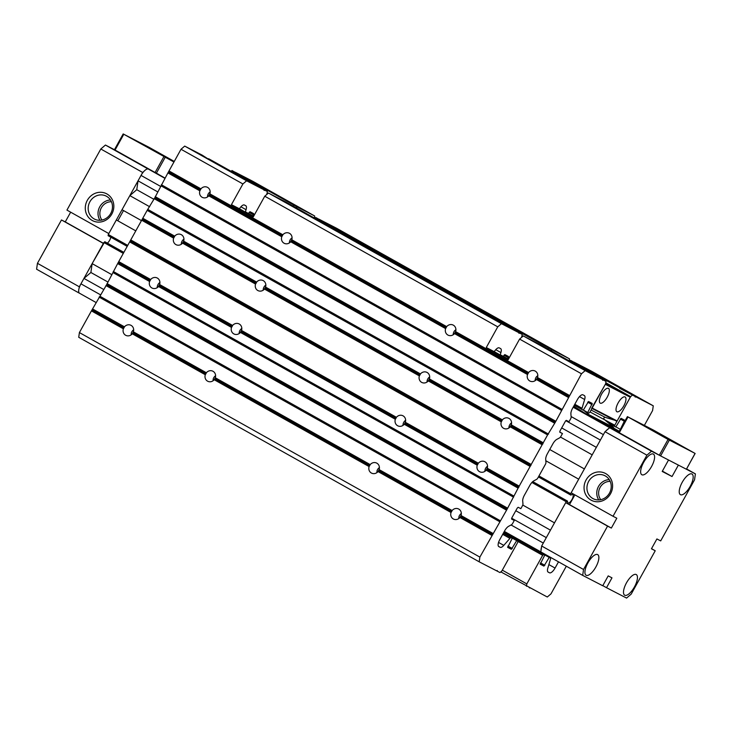 <?xml version="1.0" encoding="UTF-8"?>
<svg xmlns="http://www.w3.org/2000/svg" width="732" height="732" viewBox="0 0 732 732"><rect width="100%" height="100%" fill="white"/><g stroke="black" fill="none" stroke-linecap="round" stroke-linejoin="round"><path stroke-width="1.1" d="M670.421 439.795L686.534 448.78L670.421 439.795M653.026 430.809L669.139 439.786L653.026 430.809M660.795 434.488L651.315 429.199L660.795 434.488M680.925 446.072L671.445 440.783L680.925 446.072M668.051 439.429L694.531 453.117L653.2 429.959L627.397 416.627L668.051 439.429L659.312 455.203L660.603 455.908L686.396 469.239L695.061 453.428M658.873 433.527L674.126 442.082L658.727 433.792M618.732 432.429L659.312 455.203M159.603 284.528A5.636 5.216 -62.7 0 0 150.682 279.523L149.593 281.5A5.636 5.216 -62.7 0 0 158.515 286.496L231.504 327.424L232.291 326.17L232.602 325.447L159.603 284.528L158.515 286.496M183.641 241.157A5.636 5.216 -62.7 0 0 174.719 236.162L173.63 238.129A5.636 5.216 -62.7 0 0 182.552 243.134L255.541 284.062L256.328 282.808L256.639 282.085L183.641 241.157L182.552 243.134M231.504 327.424A5.636 5.216 -62.7 0 0 240.425 332.42L241.514 330.452A5.636 5.216 -62.7 0 0 232.602 325.447M255.541 284.062A5.636 5.216 -62.7 0 0 264.462 289.058L265.551 287.09A5.636 5.216 -62.7 0 0 256.639 282.085M486.167 470.2L487.256 468.224A5.636 5.216 -62.7 0 0 478.344 463.228L477.246 465.195A5.636 5.216 -62.7 0 0 486.167 470.2L518.11 488.107L506.956 509.472L479.872 557.098L479.204 561.819L496.598 570.814L497.248 570.53L497.357 571.207L500.002 572.57L501.85 570.987L517.698 542.412L517.863 541.232L516.691 540.628L511.394 549.302L507.688 547.38L512.226 538.313L511.119 537.746A2.251 0.851 119.3 0 0 509.911 538.386L503.799 545.367A6.762 2.553 -60.7 0 1 500.194 547.307L498.831 546.603A6.762 2.553 -60.7 0 1 498.794 546.594A6.762 2.553 -60.7 0 1 499.837 539.521L504.65 530.828A6.762 2.553 -60.7 0 1 508.621 526.299L511.403 524.798A2.251 0.851 119.3 0 0 512.72 523.288L514.276 520.489L511.622 519.116L511.796 517.936L517.259 508.081L518.183 507.294L520.836 508.658L522.392 505.858A2.251 0.851 119.3 0 0 522.959 503.955L522.703 500.898A6.762 2.553 -60.7 0 1 524.405 495.189L529.84 485.398A6.762 2.553 -60.7 0 1 533.811 480.86L536.583 479.368A2.251 0.851 119.3 0 0 537.91 477.859L545.386 464.363A2.251 0.851 119.3 0 0 545.953 462.459L545.706 459.403A6.762 2.553 -60.7 0 1 547.408 453.694L552.834 443.903A6.762 2.553 -60.7 0 1 556.805 439.374L559.587 437.873A2.251 0.851 119.3 0 0 560.904 436.363L562.46 433.564L559.806 432.191L559.98 431.011L565.443 421.156L566.367 420.369L569.02 421.733L570.567 418.933A2.251 0.851 119.3 0 0 571.143 417.03L570.887 413.973A6.762 2.553 -60.7 0 1 572.589 408.264L577.411 399.571A6.762 2.553 -60.7 0 1 582.956 394.832L584.319 395.536A6.762 2.553 -60.7 0 1 584.346 395.555A6.762 2.553 -60.7 0 1 584.648 399.507L582.022 408.3A2.251 0.851 119.3 0 0 582.123 409.618L583.248 410.195L588.537 401.52L592.252 403.442L587.714 412.509L588.885 413.113L589.809 412.317L605.648 383.742L605.986 381.381L603.333 380.009L602.692 380.292L602.582 379.615L585.179 370.63L581.483 373.787L555.469 421.961L547.609 434.89L518.11 488.107M510.204 426.829L511.293 424.862A5.636 5.216 -62.7 0 0 502.381 419.866L501.283 421.833A5.636 5.216 -62.7 0 0 510.204 426.829L542.147 444.745M404.256 424.267L405.345 422.3A5.636 5.216 -62.7 0 0 396.424 417.304L395.335 419.271A5.636 5.216 -62.7 0 0 404.256 424.267L477.246 465.195M428.293 380.905L429.382 378.938A5.636 5.216 -62.7 0 0 420.461 373.933L419.372 375.909A5.636 5.216 -62.7 0 0 428.293 380.905L501.283 421.833M133.38 331.834A5.636 5.216 -62.7 0 0 124.467 326.829L123.369 328.805A5.636 5.216 -62.7 0 0 132.291 333.801L205.289 374.729L206.067 373.476L206.378 372.753L133.38 331.834L132.291 333.801M205.289 374.729A5.636 5.216 -62.7 0 0 214.202 379.725L215.3 377.758A5.636 5.216 -62.7 0 0 206.378 372.753M379.121 469.605A5.636 5.216 -62.7 0 0 370.209 464.61L369.111 466.577A5.636 5.216 -62.7 0 0 378.032 471.573L451.031 512.501L451.809 511.256L452.12 510.533L379.121 469.605L378.032 471.573M451.031 512.501A5.636 5.216 -62.7 0 0 459.943 517.506L461.041 515.529A5.636 5.216 -62.7 0 0 452.12 510.533M455.606 331.633L454.508 333.6L527.507 374.528A5.636 5.216 -62.7 0 0 536.428 379.524L537.517 377.556A5.636 5.216 -62.7 0 0 528.596 372.561L455.606 331.633A5.636 5.216 -62.7 0 0 446.685 326.628L291.775 239.785A5.636 5.216 -62.7 0 0 282.863 234.78L209.864 193.852A5.636 5.216 -62.7 0 0 200.943 188.856L169 170.94L167.903 172.917L199.854 190.823A5.636 5.216 -62.7 0 0 208.766 195.828L281.765 236.756L282.863 234.78M291.775 239.785L290.686 241.752L445.596 328.604A5.636 5.216 -62.7 0 0 454.508 333.6M281.765 236.756A5.636 5.216 -62.7 0 0 290.686 241.752M209.864 193.852L208.766 195.828M325.246 224.633L325.74 224.358L316.16 219.536M217.852 164.416L218.337 164.142L208.766 159.329M243.335 178.709L243.829 178.434L234.249 173.612M489.077 316.48L489.571 316.206L479.991 311.393M570.987 362.404L571.482 362.139L561.902 357.317M596.47 376.696L596.964 376.422L587.384 371.6M208.538 159.21L202.114 155.093L184.711 146.098L181.014 149.264L242.905 183.961L231.431 204.658L253.281 216.901L264.746 196.213L497.751 326.838L486.277 347.535L508.118 359.787L519.592 339.09L581.483 373.787M181.014 149.264L169 170.94M537.517 377.556L569.469 395.472M519.592 339.09L523.288 335.924L585.179 370.63M497.751 326.838L501.447 323.681L518.851 332.676L518.961 333.344L519.601 333.06L522.255 334.433L521.587 337.379M264.746 196.213L268.452 193.047L501.447 323.681M523.288 335.924L540.692 344.918L602.582 379.615M268.452 193.047L285.846 202.041L518.851 332.676M562.469 357.097L605.986 381.381M571.39 362.102L587.961 371.389M596.873 376.385L603.333 380.009M489.479 316.178L519.601 333.06M316.727 219.326L522.255 334.433M325.649 224.321L480.558 311.173M208.574 158.716L264.005 189.798L264.115 190.466L264.764 190.183L267.409 191.555L266.75 194.502M507.798 358.662L508.53 359.037L507.798 358.662L508.52 356.493L504.806 354.581L503.332 356.356L508.438 359.211M252.961 215.784L253.693 216.16L252.961 215.784L253.675 213.616L249.96 211.694L248.496 213.479L253.592 216.333M583.331 410.048L587.714 412.509M508.383 359.32L500.258 354.764L500.917 352.568A6.762 2.553 119.3 0 0 500.615 348.606A6.762 2.553 119.3 0 0 500.587 348.597L499.224 347.883A6.762 2.553 119.3 0 0 494.256 351.662L508.264 359.513M253.537 216.434L245.412 211.887L246.071 209.691A6.762 2.553 119.3 0 0 245.769 205.729A6.762 2.553 119.3 0 0 245.742 205.71L244.378 205.006A6.762 2.553 119.3 0 0 239.41 208.776L253.428 216.635M210.166 191.885L208.885 192.964A5.636 5.216 -62.7 0 0 207.495 196.972M292.077 237.808L290.805 238.888A5.636 5.216 -62.7 0 0 289.405 242.896M455.908 329.665L454.627 330.736A5.636 5.216 -62.7 0 0 453.236 334.753M537.819 375.589L536.547 376.66A5.636 5.216 -62.7 0 0 535.147 380.677M561.673 357.198L561.718 356.713M243.738 178.398L264.764 190.183M315.931 219.417L315.977 218.932M242.905 183.961L246.602 180.804L264.005 189.798M184.711 146.098L246.602 180.804M209.334 159.109L267.409 191.555M218.255 164.114L234.816 173.402M167.903 172.917L154.672 198.024L147.15 210.368L117.651 263.584L149.593 281.5M118.74 261.617L150.682 279.523M142.777 218.246L174.719 236.162M240.425 332.42L395.335 419.271M264.462 289.058L419.372 375.909M405.345 422.3L478.344 463.228M429.382 378.938L502.381 419.866M241.514 330.452L396.424 417.304M265.551 287.09L420.461 373.933M117.651 263.584L106.488 284.949L91.427 310.89L123.369 328.805M92.516 308.922L124.467 326.829M214.202 379.725L369.111 466.577M215.3 377.758L370.209 464.61M459.943 517.506L491.895 535.412M536.428 379.524L568.371 397.439M527.507 374.528L528.596 372.561M445.596 328.604L446.685 326.628M199.854 190.823L200.943 188.856M479.762 311.274L479.799 310.78M234.02 173.493L234.057 173.008M587.165 371.481L587.201 370.996M503.387 533.116L517.863 541.232M496.635 570.795L497.357 571.207M91.427 310.89L79.404 332.575L78.736 337.296L479.204 561.819M79.404 332.575L479.872 557.098M461.041 515.529L492.984 533.445M99.076 297.091L499.544 521.614M100 296.304L500.468 520.827M105.948 285.562L506.416 510.085M107.046 283.586L507.514 508.109M113.112 272.652L513.571 497.174M113.277 271.471L513.745 495.994M487.256 468.224L519.208 486.139M129.665 241.899L530.133 466.43M130.754 239.931L531.222 464.454M141.688 220.222L173.63 238.129M511.293 424.862L543.245 442.778M147.15 210.368L547.609 434.89M148.074 209.572L548.533 434.103M154.132 198.637L554.6 423.16M155.23 196.661L555.698 421.193M161.177 185.919L561.645 410.451M161.351 184.739L561.819 409.261M582.123 409.618A2.251 0.851 119.3 0 0 582.132 409.618L574.281 405.217L582.123 409.618M559.706 432.017L562.46 433.564M183.942 239.117A5.636 5.216 -62.7 0 0 181.271 244.278M265.853 285.041A5.636 5.216 -62.7 0 0 263.191 290.201M429.684 376.898A5.636 5.216 -62.7 0 0 427.012 382.058M511.595 422.822A5.636 5.216 -62.7 0 0 508.932 427.982M159.905 282.479A5.636 5.216 -62.7 0 0 157.234 287.639M487.558 466.183A5.636 5.216 -62.7 0 0 484.895 471.344M405.647 420.26A5.636 5.216 -62.7 0 0 402.975 425.42M241.816 328.412A5.636 5.216 -62.7 0 0 239.154 333.563M511.522 518.942L514.276 520.489M133.681 329.784A5.636 5.216 -62.7 0 0 131.312 332.904L131.101 334.89M461.334 513.489A5.636 5.216 -62.7 0 0 458.973 516.609L458.754 518.595M379.423 467.565A5.636 5.216 -62.7 0 0 377.053 470.685L376.843 472.671M215.592 375.717A5.636 5.216 -62.7 0 0 213.232 378.828L213.012 380.814M503.277 533.299L512.226 538.313M503.36 533.152L516.691 540.628M245.412 211.887L248.496 213.479M231.431 204.658L239.41 208.776M500.258 354.764L503.332 356.356M486.277 347.535L494.256 351.662M619.245 431.34L613.251 427.973M619.144 431.523L588.171 415.282L573.732 406.205M618.97 431.843L604.248 423.59M618.833 432.081L597.056 419.875M583.651 412.354L573.485 406.653M165.048 178.077L114.512 149.74M627.397 416.627L618.659 432.392L573.312 406.974M610.781 428.321A9.013 3.404 119.3 0 1 610.79 428.33L573.202 407.157M164.938 178.269L150.518 170.181L158.423 174.262M146.208 169.449L147.297 168.516L150.518 170.181M164.901 178.334L148.431 169.101A9.013 3.404 119.3 0 0 141.038 175.424L138.037 180.841L157.838 191.949M608.567 428.668A9.013 3.404 119.3 0 0 606.123 430.764M571.097 416.535L603.397 434.643L600.386 440.069L565.79 420.671M153.793 199.241L136.774 189.698L138.037 180.841M596.351 447.362L561.691 427.927M149.648 206.726L129.839 195.627L136.774 189.698M549.723 449.512L584.383 468.947L592.197 454.847L560.465 437.05M141.468 220.616L122.024 209.718L129.839 195.627M509.893 427.177L509.033 426.692M427.982 381.253L427.122 380.768M264.151 289.405L263.291 288.92M182.241 243.482L181.38 242.997M117.834 220.799L123.516 210.551M578.71 479.186L545.816 460.748L578.701 479.195L570.649 493.725L570.905 495.134A4.785 1.812 119.3 0 1 572.708 494.539A4.785 1.812 119.3 0 1 571.939 499.599A4.785 1.812 119.3 0 1 568.023 502.893A4.785 1.812 119.3 0 1 567.574 501.146L532.75 481.619M135.786 230.864L116.342 219.966L135.786 230.864M127.725 245.403L108.29 234.505L116.342 219.966M108.29 234.505L108.116 235.686L127.185 246.373L108.116 235.686M123.864 252.375L104.786 241.697L92.141 263.63L111.95 274.738M107.384 243.134A4.785 1.812 119.3 0 0 110.779 237.177M522.758 505.053L554.499 522.858L566.22 501.713L567.574 501.146M107.906 282.03L90.887 272.487L92.141 263.63M550.455 530.151L515.795 510.716M103.761 289.515L83.951 278.407L90.887 272.487M511.064 524.981L543.3 543.053L546.31 537.636L511.668 518.21M100.751 294.941L80.95 283.833L83.951 278.407M80.95 283.833A9.013 3.404 119.3 0 0 79.559 293.257A9.013 3.404 119.3 0 0 79.605 293.276L78.47 292.69L78.663 291.299M541.47 547.399A9.013 3.404 119.3 0 0 541.021 550.528M520.306 541.177A5.636 5.216 117.3 0 1 523.261 542.833M512.29 328.082L551.379 349.484L315.73 217.486L314.906 218.191M619.693 388.299L635.111 396.433L635.22 397.101L635.87 396.826L573.943 362.139M594.201 374.006L619.73 387.814M348.459 236.235L512.327 327.597M266.594 189.817L231.998 170.538L266.549 190.311M241.066 176.019L241.103 175.534M566.312 566.202L550.986 593.853L547.289 597.01L500.825 571.875M635.87 396.826L653.264 405.821L652.596 410.542L644.361 425.393M314.412 217.907L314.687 215.995L252.796 181.298L235.402 172.304L241.862 175.927L241.295 176.138M569.258 360.785L569.533 358.872L336.537 228.238L319.106 219.261M314.687 215.995L297.293 207L241.862 175.927M569.533 358.872L552.129 349.878L319.134 219.243M348.505 235.75L315.73 217.486M267.207 192.937L268.04 193.394L267.217 192.9M293.065 205.939L293.889 205.244M231.175 171.242L231.998 170.538M522.904 336.253L522.062 335.787L522.877 336.281M547.911 348.816L548.726 348.121M620.333 429.373L624.78 420.26L621.065 418.338L615.777 427.012L614.606 426.408L614.77 425.228L590.01 411.96M614.77 425.228L630.609 396.643L605.794 382.726L611.65 386.048L608.631 384.483L607.981 384.767L607.871 384.09L605.757 383.001M620.242 429.318L615.859 426.866M296.533 206.607L296.643 207.284L297.293 207M349.265 236.134L348.688 236.354M551.379 349.484L551.489 350.161L552.129 349.878M594.247 373.521L570.576 360.364L569.752 361.068M594.997 373.915L594.43 374.125M653.264 405.821L591.374 371.115L573.98 362.12M630.609 396.643L632.466 395.06L570.576 360.364M632.466 395.06L635.111 396.433M513.086 327.991L512.519 328.201M620.489 388.198L619.913 388.418M267.345 190.21L266.777 190.43M526.482 586.259L526.82 583.898L542.659 555.313L517.844 541.396M542.659 555.313L543.583 554.527L503.863 532.256M526.82 583.898L502.317 570.155M529.886 588.016L529.163 587.613M614.606 426.408L608.347 422.895M543.583 554.527L544.754 555.131L540.216 564.189L543.922 566.111L549.22 557.436L550.336 558.013A2.251 0.851 -60.7 0 1 550.345 558.022A2.251 0.851 -60.7 0 1 550.446 559.339L547.82 568.124A6.762 2.553 119.3 0 0 548.122 572.085L549.512 572.799A6.762 2.553 119.3 0 0 555.057 568.059L558.516 561.837M549.22 557.436L503.964 532.063M544.754 555.131L503.881 532.219M610.57 493.697A15.152 14.036 117.3 0 1 590.98 500.093A15.152 14.036 117.3 0 1 586.085 479.972A15.152 14.036 117.3 0 1 605.675 473.577A15.152 14.036 117.3 0 1 610.57 493.697M588.665 481.382A12.902 11.95 -62.7 0 0 593.158 498.693A12.902 11.95 -62.7 0 0 609.5 493.066A12.902 11.95 -62.7 0 0 605.007 475.763A12.902 11.95 -62.7 0 0 588.665 481.382M598.767 499.929A12.892 11.932 117.3 0 1 598.502 486.469A12.902 11.95 117.3 0 1 609.253 479.606M610.204 481.382A11.273 10.431 -62.7 0 0 600.13 487.366A11.273 10.431 -62.7 0 0 600.743 499.682M598.749 499.929A12.902 11.95 117.3 0 1 598.492 486.469A12.892 11.932 117.3 0 1 609.253 479.625M595.866 566.989A11.831 4.465 -60.7 0 1 586.112 575.251A11.831 4.465 -60.7 0 1 587.924 562.881A11.831 4.465 -60.7 0 1 597.678 554.609A11.831 4.465 -60.7 0 1 595.866 566.989M690.166 486.405A11.831 4.465 -60.7 0 1 680.412 494.667A11.831 4.465 -60.7 0 1 682.224 482.297A11.831 4.465 -60.7 0 1 691.987 474.025A11.831 4.465 -60.7 0 1 690.166 486.405M634.443 586.927A11.831 4.465 -60.7 0 1 624.689 595.198A11.831 4.465 -60.7 0 1 626.501 582.818A11.831 4.465 -60.7 0 1 636.264 574.556A11.831 4.465 -60.7 0 1 634.443 586.927M651.59 466.458A11.831 4.465 -60.7 0 1 641.827 474.729A11.831 4.465 -60.7 0 1 643.648 462.359A11.831 4.465 -60.7 0 1 653.402 454.087A11.831 4.465 -60.7 0 1 651.59 466.458M574.876 494.878L569.487 504.604L565.699 502.646L541.662 546.008L540.82 551.919L582.69 575.389L602.738 585.756L608.201 575.892L611.979 577.85L606.517 587.704L626.565 598.071L631.194 594.119L655.232 550.757L651.443 548.799L656.906 538.944L660.694 540.902L694.558 479.799L695.4 473.888L678.381 465.095L672.04 476.523L662.204 471.445L668.545 460.007L651.526 451.214L646.905 455.167L613.032 516.261L616.811 518.219L611.348 528.074L607.569 526.125L583.532 569.487L582.69 575.389M619.281 432.713L609.655 427.744L605.035 431.688L571.161 492.792L613.032 516.261M605.035 431.688L646.905 455.167M662.387 471.115L672.04 476.523M686.561 468.938L695.4 473.888M651.517 548.671L655.232 550.757M602.811 585.627L606.517 587.704M541.662 546.008L583.532 569.487M565.699 502.646L607.569 526.125M569.487 504.604L611.348 528.074M609.655 427.744L651.526 451.214M111.804 214.064A15.152 14.036 117.3 0 1 92.214 220.46A15.152 14.036 117.3 0 1 87.318 200.339A15.152 14.036 117.3 0 1 106.909 193.943A15.152 14.036 117.3 0 1 111.804 214.064M89.899 201.748A12.902 11.95 -62.7 0 0 94.391 219.051A12.902 11.95 -62.7 0 0 110.742 213.433A12.902 11.95 -62.7 0 0 106.241 196.13A12.902 11.95 -62.7 0 0 89.899 201.748M100 220.295A12.892 11.932 117.3 0 1 99.744 206.836A12.902 11.95 -62.7 0 0 99.982 220.295M111.438 201.748A11.273 10.431 -62.7 0 0 101.364 207.732A11.273 10.431 -62.7 0 0 101.977 220.048M142.676 172.468L100.806 148.999L66.941 210.093L108.803 233.572L142.676 172.468L143.765 171.535M79.111 288.179L79.303 286.788L103.34 243.427L61.479 219.957L65.258 221.906L70.656 212.179M147.297 168.516L105.435 145.046L115.061 150.023M100.806 148.999L105.435 145.046M103.413 243.298L65.258 221.906M79.303 286.788L37.442 263.319L61.479 219.957M78.47 292.69L36.6 269.22L37.442 263.319M110.486 199.973A12.902 11.95 -62.7 0 0 99.735 206.836A12.892 11.932 117.3 0 1 110.495 199.992M611.549 386.752L611.65 386.048M267.189 193.092L267.921 193.495M267.171 193.239L267.802 193.596M522.008 336.116L522.648 336.473M605.767 382.909L607.871 384.09M522.035 335.97L522.767 336.381M267.226 193.074L267.949 193.477M522.035 335.933L522.785 336.354M605.767 382.882L608.631 384.483M618.156 402.884A8.455 3.193 119.3 0 0 616.856 411.723A8.455 3.193 119.3 0 0 623.829 405.812A8.455 3.193 119.3 0 0 625.119 396.973A8.455 3.193 119.3 0 0 618.156 402.884M601.512 394.283A8.455 3.193 119.3 0 0 600.213 403.122A8.455 3.193 119.3 0 0 607.185 397.211A8.455 3.193 119.3 0 0 608.484 388.372A8.455 3.193 119.3 0 0 601.512 394.283M605.657 383.705L630.289 397.238L605.318 384.337L591.657 408.264M630.289 397.238L617.14 420.955L605.273 417.377A1.125 1.043 -62.7 0 0 604.129 419.253L613.562 427.406L588.601 414.504L588.171 415.282M583.66 410.231L588.601 414.504M613.562 427.406L613.132 428.183M147.891 147.599L131.778 138.623L147.891 147.599M165.286 156.593L149.172 147.608L165.286 156.593M157.517 152.915L166.997 158.194L157.517 152.915M137.387 141.331L146.867 146.61L137.387 141.331M174.271 161.433L148.971 147.26L123.177 133.929L173.951 162.01M159.448 153.866L144.186 145.311L159.448 153.866M669.341 440.133L660.603 455.908M628.01 416.975L619.263 432.749M587.704 402.17L592.078 404.622M503.964 355.221L508.347 357.673M249.127 212.344L253.501 214.796M579.488 396.616L584.648 399.507M495.756 349.676L500.917 352.568M240.91 206.799L246.071 209.691M574.812 404.256L582.022 408.3M118.181 262.971L150.042 280.841M118.511 262.385L150.371 280.246M159.128 285.928L231.962 326.765M142.218 219.609L174.079 237.47M142.548 219.014L174.408 236.884M183.165 242.567L255.999 283.403M159.457 285.343L232.291 326.17M241.048 331.852L395.783 418.613M183.494 241.981L256.328 282.808M265.085 288.49L419.82 375.251M486.789 469.633L518.649 487.494M404.869 423.709L477.703 464.536M405.199 423.114L478.033 463.951M510.826 426.271L542.687 444.132M428.906 380.347L501.74 421.175M429.236 379.752L502.061 420.58M241.368 331.267L396.113 418.018M265.405 287.905L420.15 374.656M91.958 310.277L123.827 328.146M92.287 309.691L124.147 327.552M132.913 333.234L205.738 374.07M133.233 332.648L206.067 373.476M214.824 379.158L369.568 465.918M215.153 378.572L369.889 465.323M378.654 471.015L451.479 511.842M460.565 516.938L492.426 534.799M378.975 470.42L451.809 511.256M537.041 378.966L568.91 396.826M455.13 333.042L527.955 373.869M455.46 332.447L528.284 373.274M291.299 241.185L446.044 327.945M291.629 240.599L446.374 327.35M209.389 195.261L282.213 236.097M209.718 194.675L282.543 235.503M168.442 172.304L200.303 190.164M168.772 171.709L200.632 189.579M507.578 547.152L511.394 549.302M460.895 516.344L492.755 534.214M106.488 284.949L506.956 509.472M106.817 284.355L507.285 508.877M487.109 469.038L518.979 486.908M130.205 241.295L530.663 465.817M130.525 240.7L530.993 465.223M511.146 425.676L543.016 443.546M154.672 198.024L555.14 422.547M155.001 197.43L555.469 421.961M537.37 378.371L569.24 396.241M498.547 546.392L500.194 547.307M498.565 542.43L503.799 545.367M502.701 534.342L509.911 538.386M503.259 533.335L511.119 537.746M507.944 546.054L512.318 548.506M619.281 431.267L613.288 427.9L619.281 431.267M610.79 428.33L573.165 407.23M160.848 186.532L141.038 175.424M570.649 493.725L538.953 475.965M570.466 494.905L538.423 476.935L570.475 494.905M567.144 500.926L532.731 481.629M123.854 252.384L104.786 241.697M566.22 501.713L531.899 482.47M123.296 253.382L103.862 242.493M540.829 551.873L504.33 531.405L540.829 551.873M79.559 293.257L96.066 302.517L79.605 293.276M624.606 421.431L620.233 418.978M555.057 568.059L548.872 564.592M549.512 572.799L547.865 571.884M550.336 558.013L503.991 532.027L550.345 558.022M544.855 565.324L540.472 562.862M543.922 566.111L540.106 563.969M617.14 420.955L592.179 408.044M616.619 421.175L591.968 408.429M605.273 417.377L591.072 410.039M123.781 134.285L115.043 150.051M163.831 156.74L155.093 172.505M165.121 157.444L156.374 173.21M695.135 453.465L686.396 469.239M123.177 133.929L114.439 149.703"/></g></svg>
